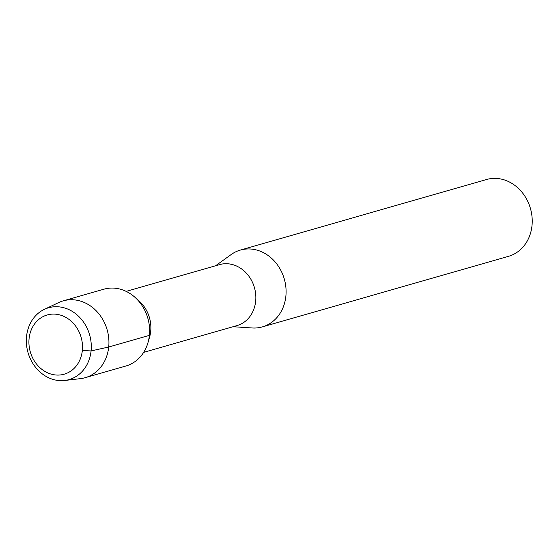 <?xml version="1.0" encoding="UTF-8"?>
<svg xmlns="http://www.w3.org/2000/svg" width="560" height="560" viewBox="0 0 560 560"><rect width="100%" height="100%" fill="white"/><g stroke="black" fill="none" stroke-linecap="round" stroke-linejoin="round"><path stroke-width="0.84" d="M82.327 350.546A30.814 26.439 -106 0 0 47.215 314.965A30.814 26.439 -106 0 0 30.289 351.869A30.814 26.439 -106 0 0 64.197 374.199A30.814 26.439 -106 0 0 82.327 350.546A30.814 26.439 -106 0 0 47.215 314.965A30.814 26.439 -106 0 0 30.289 351.869A30.814 26.439 -106 0 0 64.197 374.199A30.814 26.439 -106 0 0 82.327 350.546L91.084 350.924A37.352 32.053 -106 0 0 77.476 315.252A37.352 32.053 -106 0 0 44.324 309.365A37.352 32.053 -106 0 0 28 352.52A37.352 32.053 -106 0 0 64.708 380.478A37.352 32.053 -106 0 0 91.084 350.924L108.71 347.018A39.949 34.279 -106 0 0 63.182 300.874A39.949 34.279 -106 0 0 58.702 302.568L44.331 309.365M143.654 352.359L237.02 325.591A31.71 27.209 -106 0 0 255.668 301.245A31.71 27.209 -106 0 0 219.534 264.621M148.701 339.752A31.71 27.209 -106 0 0 150.696 331.345A31.71 27.209 -106 0 0 137.13 299.404M233.079 326.718L252.168 327.971A39.949 34.279 -106 0 0 262.36 326.893A39.949 34.279 -106 0 0 285.866 296.226A39.949 34.279 -106 0 0 240.338 250.089A39.949 34.279 -106 0 0 231.126 254.569L215.6 265.755M262.36 326.893L508.501 256.326A39.949 34.279 -106 0 0 532 225.659A39.949 34.279 -106 0 0 486.479 179.522L240.345 250.089M64.715 380.478L80.514 378.63A39.949 34.279 -106 0 0 85.204 377.685A39.949 34.279 -106 0 0 108.71 347.018L149.387 335.356A39.949 34.279 -106 0 0 134.925 297.276A39.949 34.279 -106 0 0 103.859 289.212M85.204 377.685L125.881 366.023A39.949 34.279 -106 0 0 147.952 342.734A39.949 34.279 -106 0 0 149.387 335.356L150.696 331.345A31.71 27.209 -106 0 0 139.223 301.119L134.925 297.276M147.952 342.727L149.562 337.197A31.71 27.209 -106 0 0 150.696 331.345M219.541 264.621L126.175 291.389M103.866 289.212L63.189 300.874"/></g></svg>
